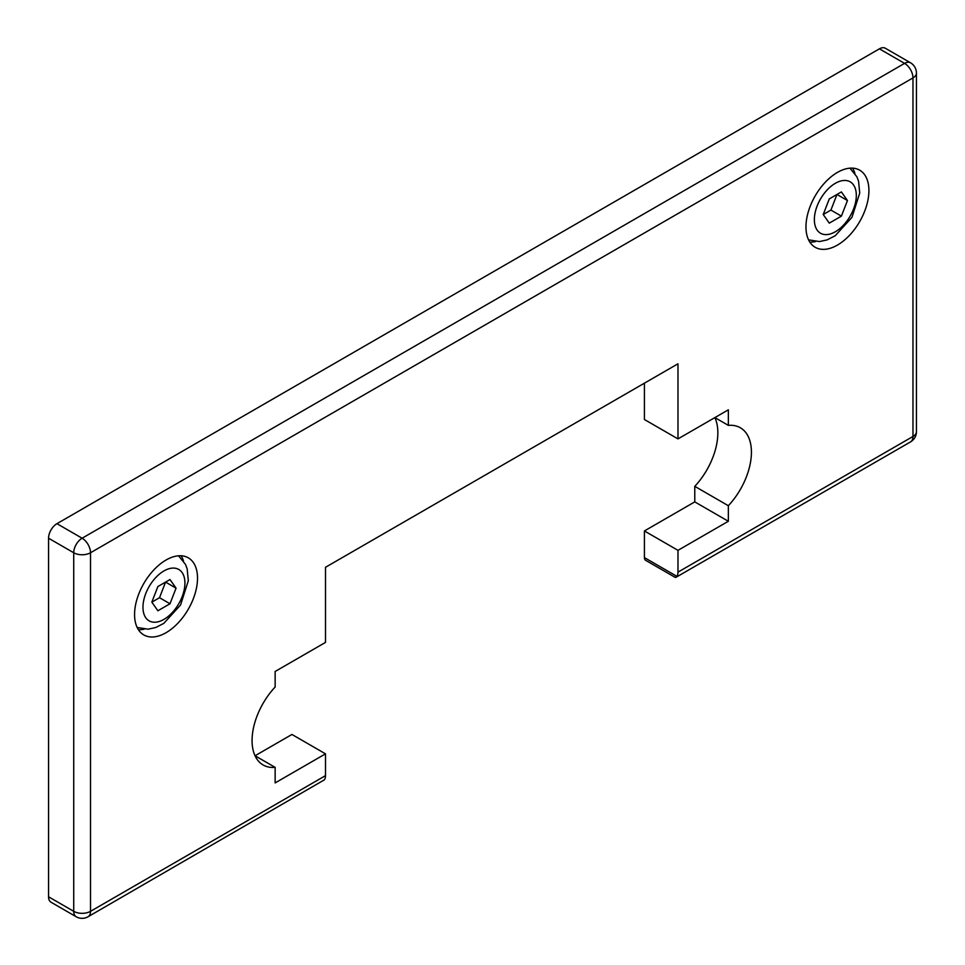 <?xml version="1.0" encoding="UTF-8"?>
<svg xmlns="http://www.w3.org/2000/svg" width="965" height="965" viewBox="0 0 965 965"><rect width="100%" height="100%" fill="white"/><g stroke="black" fill="none" stroke-linecap="round" stroke-linejoin="round"><path stroke-width="1.45" d="M88.056 916.75L324.373 779.841A11.87 6.851 -120 0 0 325.507 775.643L90.517 911.322A11.87 6.851 180 0 1 73.726 911.322A11.87 6.851 120 0 0 76.187 916.75A11.87 11.87 0 0 0 88.056 916.75A11.87 6.851 -120 0 0 90.517 911.322L90.517 552.752A11.87 6.851 -120 0 0 82.121 538.217A11.87 6.851 120 0 0 73.726 552.752A11.87 6.851 0 0 0 90.517 552.752L912.974 77.912A11.87 6.851 0 0 0 916.448 73.063A11.87 11.87 0 0 0 910.514 62.785A11.87 6.851 120 0 0 904.579 63.376A11.87 6.851 60 0 1 912.974 77.912L912.974 436.469A11.87 6.851 60 0 1 910.514 441.91A11.87 11.87 0 0 0 916.448 431.62A11.87 6.851 180 0 1 912.974 436.469L677.985 572.136A11.87 6.851 60 0 1 676.863 576.334L675.283 577.432L645.645 560.327A5.935 3.426 120 0 1 644.415 557.601L644.415 530.955L694.776 501.884L694.776 486.336A53.413 30.832 -60 0 0 714.872 417.592L728.346 425.372L728.346 409.823L677.985 438.894L644.415 419.51L644.415 383.165M910.514 62.785L885.339 48.25A11.87 6.851 120 0 0 879.404 48.841L56.947 523.681A11.87 6.851 120 0 0 48.552 538.217L48.552 896.787A11.87 6.851 120 0 0 51.012 902.215L76.187 916.75M291.937 734.462L255.037 755.764L275.146 767.368L275.146 782.917L325.507 753.846L291.937 734.462M830.913 210.081L836.969 194.472L847.463 200.527L841.396 216.136L830.913 210.081L823.229 214.52L829.285 198.911L841.396 191.914L847.463 200.527M841.396 216.136L829.285 223.132L823.229 214.52M159.515 597.709L165.57 582.1L176.064 588.155L169.997 603.764L159.515 597.709L151.831 602.148L157.886 586.539L169.997 579.543L176.064 588.155M169.997 603.764L157.886 610.761L151.831 602.148M809.804 242.07A44.511 25.693 120 0 0 815.57 241.552M854.918 173.374A44.511 25.693 120 0 0 852.493 168.127M805.968 226.908A44.511 25.693 -60 0 1 825.401 182.12A44.511 25.693 -60 0 1 859.694 170.19A44.511 25.693 -60 0 1 859.694 221.588A44.511 25.693 -60 0 1 815.184 247.281A44.511 25.693 -60 0 1 805.968 226.908M138.405 629.699A44.511 25.693 120 0 0 144.171 629.18M183.519 561.015A44.511 25.693 120 0 0 181.094 555.756M134.569 614.536A44.511 25.693 -60 0 1 154.002 569.748A44.511 25.693 -60 0 1 188.296 557.818A44.511 25.693 -60 0 1 188.296 609.217A44.511 25.693 -60 0 1 143.785 634.91A44.511 25.693 -60 0 1 134.569 614.536M677.985 572.136L677.985 550.34L644.415 530.955M677.985 550.34L728.346 521.269L694.776 501.884M728.346 521.269L728.346 505.72L694.776 486.336M728.346 505.72A53.413 30.832 120 0 0 740.36 427.772A53.413 30.832 120 0 0 728.346 425.372M677.985 438.894L677.985 363.793L325.507 567.287L325.507 642.4L275.146 671.471L275.146 687.02A53.413 30.832 120 0 0 263.131 764.968A53.413 30.832 120 0 0 275.146 767.368M325.507 753.846L325.507 775.643M48.552 538.217L73.726 552.752L73.726 911.322L48.552 896.787M879.404 48.841L904.579 63.376L82.121 538.217L56.947 523.681M142.965 607.262A29.674 17.129 -60 0 1 174.436 568.12A29.674 17.129 -60 0 1 174.436 610.073A29.674 17.129 -60 0 1 142.965 607.262M814.364 219.634A29.674 17.129 -60 0 1 845.835 180.491A29.674 17.129 -60 0 1 845.835 222.445A29.674 17.129 -60 0 1 814.364 219.634M676.863 576.334L644.415 557.601M916.448 73.063L916.448 431.62M910.514 441.91L675.91 577.36M137.163 627.467L148.091 629.192L155.727 627.515L163.797 623.378L180.564 604.983L188.32 580.749L187.174 568.868L185.509 564.441L178.537 555.792M808.561 239.839L819.49 241.564L827.126 239.887L835.195 235.75L851.962 217.354L859.719 193.121L858.573 181.239L856.908 176.812L849.936 168.163"/></g></svg>
